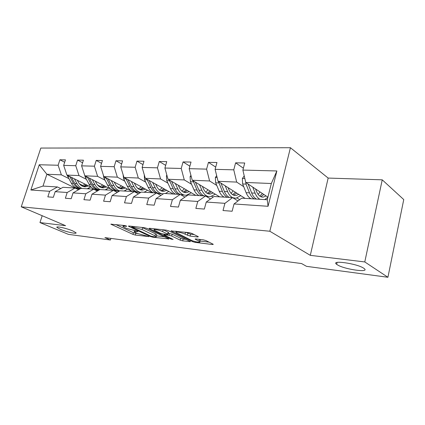 <?xml version="1.0" encoding="UTF-8"?>
<svg xmlns="http://www.w3.org/2000/svg" width="425" height="425" viewBox="0 0 425 425"><rect width="100%" height="100%" fill="white"/><g stroke="black" fill="none" stroke-linecap="round" stroke-linejoin="round"><path stroke-width="0.64" d="M337.376 264.812C344.223 269.365 370.515 273.11 364.092 268.488L363.646 268.175C356.857 263.495 330.177 259.803 336.653 264.318L337.376 264.812M60.27 229.33C66.401 231.96 77.35 234.356 76.006 232.757L72.808 230.934C66.72 228.283 55.547 225.834 56.907 227.428L60.27 229.33M126.4 226.026L124.637 225.521L110.84 224.177L132.929 234.372L135.304 235.052L148.936 236.587L137.445 233.495L134.268 231.806C133.965 231.381 134.518 231.242 135.92 231.391L137.668 231.598L138.035 231.503L137.727 231.312L126.342 228.358L123.006 226.573C122.703 226.143 123.239 225.999 124.621 226.137L126.368 226.334L126.73 226.233L126.4 226.026M197.667 236.964L198.358 236.762L198.008 236.534L191.951 233.458L189.205 232.666L170.977 230.908L192.599 241.65L195.171 242.388L212.574 244.518L213.276 244.338L212.962 244.136L206.024 240.608L203.347 239.843L195.766 238.946L195.096 239.132L199.83 241.682C201.264 242.972 194.082 241.708 191.107 240.157L176.115 232.576C174.654 231.248 181.932 232.512 185.024 234.133L190.065 236.087L197.667 236.964L197.811 236.433M310.298 255.34L364.783 261.943L387.919 277.275L403.75 199.575L382.234 179.828L328.158 178.064L290.429 147.725L269.827 231.248L310.298 255.34L328.158 178.064M42.192 215.719L39.966 222.572L65.583 225.68L21.25 206.805L269.827 231.248M39.966 222.572L68.382 234.356L110.426 240.003L110.904 238.409M387.919 277.275L306.515 266.342L301.585 263.553L104.922 237.617L110.426 240.003M147.103 228.464L144.516 227.72L128.908 225.994L128.393 226.143L128.86 226.435L150.381 236.502L152.814 237.198L168.906 238.956L147.103 228.464M149.621 228.289L166.18 230.122L168.847 230.887L190.442 241.57L182.692 240.858L180.157 240.136L171.695 236.024L169.123 235.285L163.907 234.898L173.134 239.403L171.227 239.169L149.488 228.73L149.053 228.453L149.621 228.289L149.488 228.73M364.783 261.943L382.234 179.828M234.026 203.958L241.676 198.183L267.261 199.739L268.058 206.295L234.026 203.958L232.124 211.241L223.008 210.529L224.91 203.331L206.252 202.045L204.345 209.073L195.851 208.415L197.752 201.466L180.333 200.265L178.436 207.055L170.494 206.438L172.391 199.723L156.092 198.602L154.201 205.169L146.763 204.584L148.654 198.093L133.376 197.041L131.495 203.394L124.514 202.852L126.395 196.562L112.041 195.58L110.171 201.737L103.61 201.222L105.474 195.128L91.965 194.198L90.111 200.17L83.927 199.692L85.776 193.773L73.036 192.897L71.198 198.698L65.365 198.241L67.198 192.498L55.165 191.67L53.343 197.306L47.834 196.876L49.651 191.292L30.871 190.002L39.254 164.751L58.124 165.245L59.898 159.779L65.45 159.874L63.665 165.389L75.751 165.702L77.541 160.087L83.412 160.188L81.611 165.856L94.403 166.191L96.209 160.411L102.42 160.517L100.608 166.356L114.166 166.706L115.983 160.756L122.575 160.868L120.748 166.882L135.139 167.259L136.972 161.117L143.974 161.24L142.141 167.439L157.452 167.843L159.29 161.505L166.749 161.638L164.905 168.034L181.22 168.465L183.069 161.92L191.022 162.058L189.173 168.672L206.603 169.129L208.457 162.361L216.957 162.509L215.103 169.347L233.766 169.835L235.615 162.833L244.726 162.993L242.877 170.074L276.872 170.962L268.058 206.295M290.429 147.725L40.827 148.054L21.25 206.805M245.119 198.395L218.073 181.316L236.672 182.086L243.722 186.687M236.672 182.086L233.766 169.835M218.073 181.316L215.103 169.347M206.252 202.045L213.998 196.499L232.597 197.63L224.91 203.331M237.995 200.967L232.597 197.63M219.693 196.844L192.222 180.253L209.599 180.97L216.777 185.433M237.038 198.039L239.684 199.686M209.599 180.97L206.603 169.129M192.222 180.253L189.173 168.672M180.333 200.265L188.148 194.921L205.519 195.983L197.752 201.466M210.566 198.958L205.519 195.983M195.808 195.388L168.013 179.249L184.291 179.924L191.558 184.259M211.868 196.361L213.132 197.115M184.291 179.924L181.22 168.465M168.013 179.249L164.905 168.034M156.092 198.602L163.949 193.449L180.216 194.443L172.391 199.723M184.944 197.115L180.216 194.443M173.331 194.023L145.297 178.314L160.576 178.946L167.917 183.159M160.576 178.946L157.452 167.843M145.297 178.314L142.141 167.439M133.376 197.041L141.254 192.068L156.517 192.998L148.654 198.093M160.947 195.415L156.517 192.998M152.139 192.732L123.941 177.432L138.311 178.027L145.695 182.123M158.897 189.438L159.789 189.933M165.92 193.333L166.403 193.598M138.311 178.027L135.139 167.259M123.941 177.432L120.748 166.882M112.041 195.58L119.924 190.767L134.273 191.643L126.395 196.562M138.438 193.843L134.273 191.643M132.122 191.51L103.828 176.603L117.364 177.161L124.78 181.146M137.163 187.797L138.943 188.758M144.904 191.957L145.6 192.334M117.364 177.161L114.166 166.706M103.828 176.603L100.608 166.356M91.965 194.198L99.838 189.545L113.353 190.368L105.474 195.128M117.279 192.382L113.353 190.368M110.824 189.146L84.851 175.817L97.628 176.348L105.06 180.227M116.779 186.347L119.26 187.648M125.051 190.671L125.938 191.133M97.628 176.348L94.403 166.191M84.851 175.817L81.611 165.856M73.036 192.897L80.888 188.392L93.643 189.167L85.776 193.773M97.346 191.016L93.643 189.167M91.348 187.308L66.916 175.079L78.992 175.578L86.424 179.361M97.58 185.034L100.64 186.596M106.266 189.46L107.334 190.002M96.146 189.715L97.989 190.634M78.992 175.578L75.751 165.702M66.916 175.079L63.665 165.389M55.165 191.67L62.99 187.303L75.044 188.036L67.198 192.498M78.54 189.741L75.044 188.036M77.743 189.295L46.883 174.25L61.375 174.85L68.797 178.537M79.448 183.834L83.008 185.603M88.469 188.317L89.702 188.928M61.375 174.85L58.124 165.245M39.254 164.751L46.883 174.25L42.999 186.081L57.46 186.963L49.651 191.292M267.261 199.739L271.325 183.515L245.751 182.463L267.909 197.168M60.77 188.541L57.46 186.963M42.999 186.081L30.871 190.002M245.751 182.463L242.877 170.074M276.872 170.962L271.325 183.515M64.68 162.254L59.898 159.779M82.593 162.764L77.541 160.087M101.548 163.322L96.209 160.411M121.646 163.933L115.983 160.756M142.981 164.608L136.972 161.117M165.676 165.352L159.29 161.505M189.869 166.18L183.069 161.92M215.709 167.115L208.457 162.361M243.371 168.178L235.615 162.833M115.765 224.543L133.423 232.682L137.642 233.585M156.432 235.838L164.549 236.815M132.069 226.966L131.702 227.072L132.026 227.274L150.907 236.125L154.498 236.842C156.018 237.012 156.607 236.868 156.267 236.412L142.083 229.505L132.069 226.966L132.249 226.366M156.639 235.094L156.767 234.653L155.47 233.83L154.966 235.599M142.046 227.449L155.47 233.83M186.155 239.408L183.186 239.052L182.692 240.858M168.348 233.309L172.205 234.191L180.657 238.329L183.186 239.052M154.403 229.006L153.893 228.762M162.642 231.625C159.603 230.079 152.825 228.847 154.1 230.063L160.268 233.208L162.833 233.941L167.466 234.483L168.061 234.318L167.668 234.063L162.642 231.625L163.163 229.787M168.534 232.64L168.183 232.22L167.668 234.063M163.227 229.792L168.183 232.22M185.661 232.278L190.586 234.18L194.161 234.579M200.207 240.295L200.334 239.812L199.798 239.424M199.994 241.071L209.073 242.16M175.753 231.179L176.412 231.508M67.145 175.196L71.4 183.276C73.605 187.005 76.521 188.806 80.15 188.684M82.083 186.028L84.952 184.11M74.343 178.798L76.946 183.573C78.274 185.953 80.017 187.584 82.168 188.472M87.178 188.774L90.642 186.958M77.334 180.296L78.402 182.256C80.235 185.396 82.668 186.904 85.696 186.793L88.559 185.911M67.612 176.386L69.705 176.476L73.498 183.387C75.209 186.384 77.488 188.158 80.33 188.716M86.392 184.833L83.114 186.469M80.623 188.546C78.227 187.754 76.293 186.06 74.827 183.457L71.496 177.374M83.773 186.649L87.263 185.268M77.621 189.29L79.018 189.465M84.644 175.18L85.244 177.151L89.027 184.222C91.226 188.052 94.143 189.901 97.777 189.762M99.875 186.973L102.68 184.965M92.283 179.632L94.881 184.535C96.209 186.984 97.947 188.657 100.103 189.561M105.113 189.869L108.582 187.993M95.28 181.172L96.342 183.18C98.17 186.405 100.603 187.956 103.636 187.829L106.5 186.926M87.396 177.124L91.237 184.344C93.234 187.871 95.885 189.731 99.206 189.922M104.21 185.752L100.959 187.473M99.307 189.858C96.533 189.247 94.313 187.436 92.645 184.418L89.282 178.091M101.649 187.675L105.129 186.224M103.259 174.792L103.881 177.958L107.647 185.226C108.975 187.717 110.713 189.423 112.864 190.336M118.665 187.956L121.396 185.858M114.043 190.724L116.386 190.91M111.254 180.519L113.842 185.56C115.302 188.317 117.236 190.113 119.648 190.937M124.058 191.022L127.527 189.093M114.251 182.091L115.308 184.158C117.125 187.473 119.552 189.061 122.586 188.928L125.449 187.993M106.096 177.799L109.99 185.348C112.104 189.173 114.915 191.08 118.426 191.069M123.022 186.718L119.808 188.525M119.282 191.16C116.03 190.915 113.427 189.003 111.478 185.433L108.083 178.845M120.541 188.758L123.999 187.234M96.252 190.469L97.713 190.798M116.312 191.887L117.427 192.291M123.112 174.691L123.611 178.808L127.357 186.283C128.674 188.849 130.406 190.597 132.552 191.537M138.545 188.982L141.19 186.788M135.208 192.137L136.069 192.116M131.352 181.454L133.923 186.639C135.612 189.901 137.865 191.829 140.691 192.419M144.102 192.243L147.565 190.251M134.337 183.074L135.384 185.199C137.195 188.604 139.613 190.235 142.635 190.092L145.493 189.125M125.906 178.5L129.838 186.421C131.952 190.368 134.768 192.323 138.29 192.286M142.917 187.728L139.751 189.635M140.117 192.366C136.494 192.525 133.593 190.57 131.415 186.501L127.989 179.632M140.521 189.901L143.958 188.291M144.272 174.792L144.537 179.717L148.256 187.409C149.558 190.044 151.279 191.845 153.414 192.807M159.609 190.039L162.148 187.754M152.671 182.447L155.221 187.786C157.239 191.755 159.943 193.773 163.338 193.853M165.336 193.534L168.789 191.478M155.64 184.11L156.682 186.299C158.472 189.805 160.873 191.478 163.885 191.324L166.733 190.326M146.923 179.222L150.886 187.553C152.187 190.198 153.908 192.004 156.044 192.966M157.197 193.364L159.338 193.572M163.992 188.79L160.884 190.804M161.208 193.662C157.601 193.832 154.716 191.824 152.554 187.643L149.106 180.45M161.702 191.107L165.102 189.412M166.866 175.111L166.419 175.753L166.765 180.678L170.441 188.604C171.732 191.319 173.437 193.168 175.557 194.156M181.974 191.133L184.376 188.753M175.334 183.504L177.847 189.003C179.982 193.327 182.835 195.399 186.416 195.208L191.314 192.78M178.277 185.21L179.302 187.468C181.077 191.075 183.457 192.801 186.447 192.637L189.274 191.595M169.262 179.977L173.241 188.753C174.526 191.478 176.232 193.338 178.351 194.326M181.13 194.958L181.682 194.937M186.357 189.901L183.318 192.031M183.595 195.038L180.466 194.581M180.12 194.432C178.006 193.444 176.306 191.579 175.015 188.849L171.546 181.305M184.184 192.387L187.537 190.586M190.942 175.403L190.102 176.619L190.427 181.703L194.05 189.874C195.319 192.674 197.009 194.576 199.107 195.59M205.753 192.249L208 189.784M199.463 184.625L201.939 190.299C204.037 194.756 206.858 196.887 210.402 196.685L215.257 194.161M202.374 186.384L203.384 188.711C205.132 192.429 207.48 194.204 210.439 194.028L213.244 192.95M193.051 180.752L197.03 190.033C198.3 192.844 199.978 194.756 202.077 195.771M210.125 191.064L207.182 193.317M208.372 196.557L206.438 196.52M203.963 195.888C201.87 194.868 200.191 192.95 198.921 190.134L195.436 182.192M208.101 193.742L211.39 191.829M216.67 175.663L215.358 177.544L215.666 182.792L219.215 191.229C220.463 194.113 222.121 196.079 224.188 197.12M231.099 193.37L233.155 190.841M225.213 185.826L227.635 191.68C228.873 194.597 230.525 196.578 232.581 197.63M232.64 197.657L235.965 198.252L240.757 195.638M228.082 187.637L229.07 190.033C230.78 193.874 233.091 195.702 236.008 195.511L238.776 194.39M218.439 181.549L222.397 191.399C223.64 194.294 225.292 196.265 227.359 197.312M235.439 192.281L232.608 194.671M229.373 197.434C227.311 196.387 225.659 194.411 224.416 191.505L220.92 183.111M233.585 195.176L236.799 193.141M244.226 175.881L242.356 178.532L242.638 183.961L246.102 192.674C247.318 195.654 248.938 197.678 250.973 198.751M258.166 194.475L259.988 191.914M252.753 187.112L255.112 193.157C256.317 196.169 257.927 198.22 259.941 199.298M264.663 199.585L267.867 197.327M255.563 188.976L256.525 191.452C258.188 195.42 260.451 197.301 263.319 197.094L266.039 195.925M245.507 181.401L246.048 184.11L249.502 192.854C250.713 195.851 252.333 197.885 254.357 198.958M262.448 193.545L259.765 196.079M251.297 192.036L248.12 184.036M256.509 199.086C254.49 198.013 252.875 195.973 251.664 192.971L248.168 184.062M260.801 196.695L263.914 194.517M124.796 225.548L124.621 226.137M137.748 231.322L137.668 231.598M136.085 230.828L135.92 231.391M148.638 236.406L148.564 236.677M135.798 233.362L135.304 235.052M133.423 232.682L132.929 234.372M111.462 224.065L111.334 224.485M126.453 226.052L126.368 226.334M168.438 238.675L168.321 239.1M152.968 236.656L152.814 237.198M150.535 235.949L150.381 236.502M128.988 226.004L128.86 226.435M142.609 227.704L142.083 229.505M134.135 226.573L133.96 227.178M189.927 241.267L189.8 241.729M180.657 238.329L180.157 240.136M172.205 234.191L171.695 236.024M169.639 233.452L169.123 235.285M164.661 234.154L164.491 234.743M171.397 238.563L171.227 239.169M190.586 234.18L190.065 236.087M187.914 233.41L187.388 235.322M185.539 232.262L185.024 234.133M199.394 239.376L198.927 241.097M195.558 238.93L195.442 239.355M212.712 244.008L212.574 244.518M195.378 241.628L195.171 242.388M192.812 240.863L192.599 241.65M171.503 230.711L171.376 231.168M73.498 183.387L71.4 183.276M76.946 183.573L74.827 183.457M91.237 184.344L89.027 184.222M94.881 184.535L92.645 184.418M87.454 177.246L85.244 177.151M109.99 185.348L107.647 185.226M113.842 185.56L111.478 185.433M106.223 178.059L103.881 177.958M129.838 186.421L127.357 186.283M133.923 186.639L131.415 186.501M126.092 178.92L123.611 178.808M150.886 187.553L148.256 187.409M155.221 187.786L152.554 187.643M147.172 179.828L144.537 179.717M167.02 175.679L166.483 175.658M173.241 188.753L170.441 188.604M177.847 189.003L175.015 188.849M169.57 180.8L166.765 180.678M191.25 176.561L190.166 176.524M197.03 190.033L194.05 189.874M201.939 190.299L198.921 190.134M193.412 181.831L190.427 181.703M217.127 177.507L215.427 177.443M222.397 191.399L219.215 191.229M227.635 191.68L224.416 191.505M218.854 182.931L215.666 182.792M244.837 178.516L242.431 178.431M249.502 192.854L246.102 192.674M255.112 193.157L251.664 192.971M246.048 184.11L242.638 183.961M123.362 225.383L123.128 226.153M134.603 230.658L134.385 231.402M131.92 226.328L131.734 226.971M156.767 234.653L156.267 236.412M164.135 234.095L163.949 234.743M154.456 228.825L154.222 229.633M168.582 232.475L168.061 234.318M176.481 231.258L176.253 232.082M200.334 239.812L199.83 241.682M57.03 227.046L56.907 227.428M337.073 262.432L336.653 264.318M83.959 186.692L85.696 186.793M101.899 187.728L103.636 187.829M120.849 188.827L122.586 188.928M140.903 189.991L142.635 190.092M162.164 191.229L163.885 191.324M184.737 192.536L186.447 192.637M208.749 193.928L210.439 194.028M233.341 198.093L233.962 198.13M234.345 195.415L236.008 195.511M261.683 196.998L263.319 197.094"/></g></svg>
